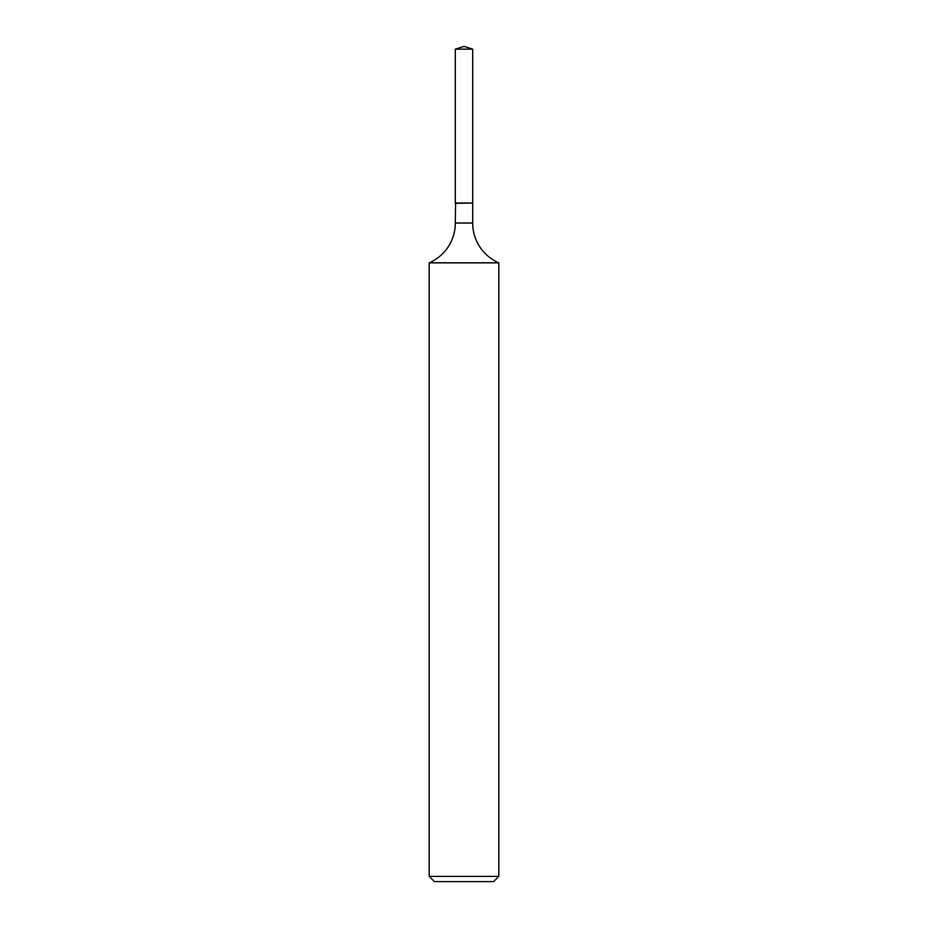 <?xml version="1.0" encoding="UTF-8"?>
<svg xmlns="http://www.w3.org/2000/svg" width="928" height="928" viewBox="0 0 928 928"><rect width="100%" height="100%" fill="white"/><g stroke="black" fill="none" stroke-linecap="round" stroke-linejoin="round"><path stroke-width="1.39" d="M472.688 49.138L455.312 49.138L455.312 203.023L472.688 203.023L472.688 49.138L464 46.4L455.312 49.138M455.59 203.023L455.312 223.022A43.43 43.43 0 0 1 429.2 262.844L429.2 876.38L498.8 876.38L493.58 881.6L434.42 881.6L429.2 876.38M472.41 203.023L455.312 203.302M498.8 876.38L498.8 262.844L429.2 262.844M498.8 262.844A43.43 43.43 0 0 1 472.688 223.022L455.312 223.022M472.688 203.302L472.688 223.022"/></g></svg>
